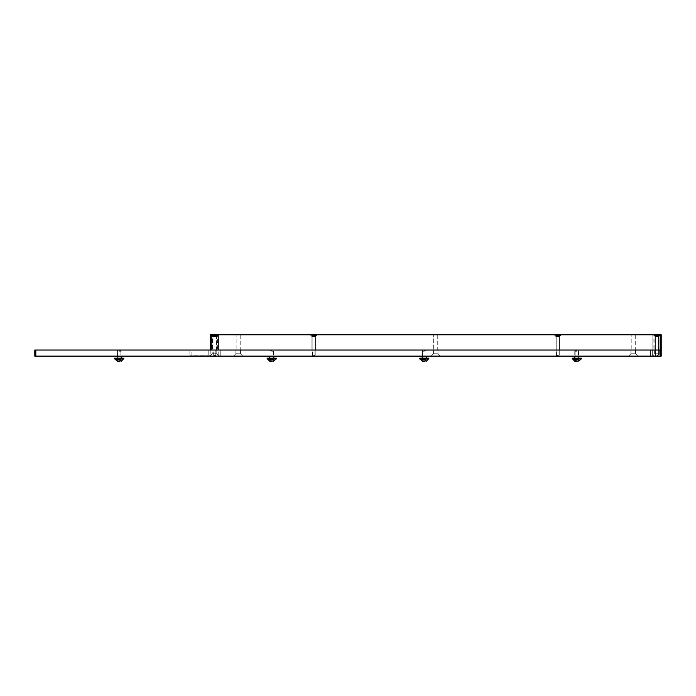 <?xml version="1.0" encoding="UTF-8"?>
<svg xmlns="http://www.w3.org/2000/svg" width="696" height="696" viewBox="0 0 696 696"><rect width="100%" height="100%" fill="white"/><g stroke="black" fill="none" stroke-linecap="round" stroke-linejoin="round"><path stroke-width="0.52" stroke-dasharray="3.48 2.61" d="M422.585 356.135L422.585 350.036L425.943 350.036L422.585 350.036L425.943 350.036L422.585 350.036L422.585 356.135L425.943 356.135L425.943 350.036L425.943 356.135L422.585 356.135M575.122 356.135L575.122 350.036L578.48 350.036L575.122 350.036L578.48 350.036L575.122 350.036L575.122 356.135L578.48 356.135L578.48 350.036L578.48 356.135L575.122 356.135M270.057 356.135L270.057 350.036L273.415 350.036L270.057 350.036L273.415 350.036L270.057 350.036L270.057 356.135L273.415 356.135L273.415 350.036L273.415 356.135L270.057 356.135M117.52 356.135L117.52 350.036L120.878 350.036L117.52 350.036L120.878 350.036L117.52 350.036L117.52 356.135L120.878 356.135L120.878 350.036L120.878 356.135L117.52 356.135M655.606 356.135L655.606 350.036L658.146 350.036L655.606 350.036L658.146 350.036L655.606 350.036L655.606 356.135L658.146 356.135L658.146 350.036L658.146 356.135L655.606 356.135M213.263 356.135L213.263 350.036L215.804 350.036L213.263 350.036L215.804 350.036L213.263 350.036L213.263 356.135L215.804 356.135L215.804 350.036L215.804 356.135L213.263 356.135M556.461 356.135L556.461 350.036L559.001 350.036L556.461 350.036L559.001 350.036L556.461 350.036L556.461 356.135L559.001 356.135L559.001 350.036L559.001 356.135L556.461 356.135M312.408 356.135L312.408 350.036L314.949 350.036L312.408 350.036L314.949 350.036L312.408 350.036L312.408 356.135L314.949 356.135L314.949 350.036L314.949 356.135L312.408 356.135M635.526 353.759L637.901 356.135L628.566 356.135L637.901 356.135L628.566 356.135L637.901 356.135L635.526 353.759L630.95 353.759L628.566 356.135L630.95 353.759L635.526 353.759L630.95 353.759L635.526 353.759L635.526 350.036L635.526 353.759M630.95 350.036L630.95 353.759L630.95 350.036L635.526 350.036L630.95 350.036M437.993 353.759L440.377 356.135L431.041 356.135L440.377 356.135L431.041 356.135L440.377 356.135L437.993 353.759L433.417 353.759L431.041 356.135L433.417 353.759L437.993 353.759L433.417 353.759L437.993 353.759L437.993 350.036L437.993 353.759M433.417 350.036L433.417 353.759L433.417 350.036L437.993 350.036L433.417 350.036M240.468 353.759L242.843 356.135L233.508 356.135L242.843 356.135L233.508 356.135L242.843 356.135L240.468 353.759L235.892 353.759L233.508 356.135L235.892 353.759L240.468 353.759L235.892 353.759L240.468 353.759L240.468 350.036L240.468 353.759M235.892 350.036L235.892 353.759L235.892 350.036L240.468 350.036L235.892 350.036M216.769 350.036L216.769 353.759L218.753 356.135L209.818 356.135L650.621 356.135L218.753 356.135L218.753 350.036L650.621 350.036L218.753 350.036L218.753 356.135L216.769 353.759L212.193 353.759L216.769 353.759L212.193 353.759L209.818 356.135L212.193 353.759L216.769 353.759L216.769 350.036L212.193 350.036L212.193 353.759L212.193 350.036L216.769 350.036M659.216 350.036L659.216 353.759L661.2 356.135L652.657 356.135L661.2 356.135L652.657 356.135L661.2 356.135L661.2 350.036L660.182 350.036L660.182 356.135L661.2 356.135L659.216 353.759L654.64 353.759L659.216 353.759L654.64 353.759L652.657 356.135L654.64 353.759L659.216 353.759L659.216 350.036L654.64 350.036L654.64 353.759L654.64 350.036L659.216 350.036M35.818 356.135L35.818 350.036L34.8 350.036L34.8 356.135L660.182 356.135M652.657 356.135L650.621 356.135L652.657 356.135L652.657 350.036L650.621 350.036L652.657 350.036L652.657 356.135M35.818 350.036L661.2 350.036L661.2 334.785L661.2 350.036L660.182 350.036L660.182 334.785L210.209 334.785L211.227 334.785L211.227 350.036L661.2 350.036L661.2 334.785L210.209 334.785L210.209 350.036L191.905 350.036L210.209 350.036L210.209 355.117L210.209 334.785L210.209 350.036L660.182 350.036L660.182 334.785L211.227 334.785L211.227 350.036L210.209 350.036L661.2 350.036M191.905 350.036L189.877 350.036L191.905 350.036L191.905 355.117L208.182 355.117L189.877 355.117L189.877 350.036L189.877 355.117L191.905 355.117L191.905 350.036M208.182 355.117L210.209 355.117L208.182 355.117L208.182 350.036L208.182 355.117M658.964 334.785L658.964 350.036L654.893 350.036L658.964 350.036L654.893 350.036L658.964 350.036L658.964 334.785L654.893 334.785L654.893 350.036L654.893 334.785L658.964 334.785M655.197 336.577L653.405 334.785L660.461 334.785L653.405 334.785L660.461 334.785L653.405 334.785L655.197 336.577L658.66 336.577L660.461 334.785L658.66 336.577L655.197 336.577L658.66 336.577L655.197 336.577L655.197 350.036L655.197 336.577M658.66 350.036L658.66 336.577L658.66 350.036L655.197 350.036L658.66 350.036M661 350.036L661 334.785L661 350.036L659.982 350.036L661 350.036M659.982 334.785L652.865 334.785L653.875 334.785L653.875 350.036L659.982 350.036L659.982 334.785L653.875 334.785L653.875 350.036L659.982 350.036L659.982 334.785L661 334.785L659.982 334.785M652.865 334.785L652.865 350.036L652.865 334.785M652.865 350.036L653.875 350.036L652.865 350.036M311.947 336.577L310.155 334.785L317.211 334.785L310.155 334.785L317.211 334.785L310.155 334.785L311.947 336.577L315.41 336.577L317.211 334.785L315.41 336.577L311.947 336.577L315.41 336.577L311.947 336.577L311.947 350.036L315.41 350.036L315.41 336.577L315.41 350.036L311.947 350.036L311.947 336.577M556 336.577L554.207 334.785L561.263 334.785L554.207 334.785L561.263 334.785L554.207 334.785L556 336.577L559.462 336.577L561.263 334.785L559.462 336.577L556 336.577L559.462 336.577L556 336.577L556 350.036L559.462 350.036L559.462 336.577L559.462 350.036L556 350.036L556 336.577M240.207 334.785L240.207 350.036L236.144 350.036L240.207 350.036L236.144 350.036L240.207 350.036L240.207 334.785L236.144 334.785L236.144 350.036L236.144 334.785L240.207 334.785M437.74 334.785L437.74 350.036L433.669 350.036L437.74 350.036L433.669 350.036L437.74 350.036L437.74 334.785L433.669 334.785L433.669 350.036L433.669 334.785L437.74 334.785M635.265 334.785L635.265 350.036L631.202 350.036L635.265 350.036L631.202 350.036L635.265 350.036L635.265 334.785L631.202 334.785L631.202 350.036L631.202 334.785L635.265 334.785M315.41 350.036L311.947 350.036L315.41 350.036M559.462 350.036L556 350.036L559.462 350.036M210.209 350.036L660.182 350.036L660.182 334.785M211.227 350.036L211.227 334.785M216.517 334.785L216.517 350.036L212.445 350.036L216.517 350.036L212.445 350.036L216.517 350.036L216.517 334.785L212.445 334.785L212.445 350.036L212.445 334.785L216.517 334.785M212.758 336.577L210.958 334.785L218.013 334.785L210.958 334.785L218.013 334.785L210.958 334.785L212.758 336.577L216.212 336.577L218.013 334.785L216.212 336.577L212.758 336.577L216.212 336.577L212.758 336.577L212.758 350.036L212.758 336.577M216.212 350.036L216.212 336.577L216.212 350.036L212.758 350.036L216.212 350.036M218.553 350.036L218.553 334.785L218.553 350.036L217.535 350.036L218.553 350.036M217.535 334.785L210.418 334.785L211.436 334.785L211.436 350.036L217.535 350.036L217.535 334.785L211.436 334.785L211.436 350.036L217.535 350.036L217.535 334.785L218.553 334.785L217.535 334.785M210.418 334.785L210.418 350.036L210.418 334.785M210.418 350.036L211.436 350.036L210.418 350.036M557.731 336.786L559.253 336.786L557.731 336.786M557.731 335.515L560.532 335.515L557.731 335.515M557.731 355.447L556.478 355.447L557.731 355.447M557.731 355.169L559.253 355.169L557.731 355.169M556.765 335.107L558.035 335.107L556.765 335.107M556.765 336.22L558.035 336.22L556.765 336.22M558.705 335.107L554.938 335.107L558.705 335.107M558.705 336.22L557.435 336.22L558.705 336.22M556.574 335.107L556.722 336.22L556.574 335.107M123.775 358.17L114.623 358.17L123.775 358.17L114.623 358.17L114.623 358.979L123.775 358.979M119.199 350.845L120.852 350.845L119.199 350.845M119.199 351.236L121.234 351.236L119.199 351.236M118.207 359.693L120.974 359.693L118.207 359.693M118.207 361.215L120.974 361.215L118.207 361.215M123.061 358.979L115.336 358.979M313.678 336.786L315.21 336.786L313.678 336.786M313.678 335.515L316.48 335.515L313.678 335.515M313.678 355.447L314.931 355.447L313.678 355.447M313.678 355.169L315.21 355.169L313.678 355.169M312.713 335.107L313.983 335.107L312.713 335.107M312.713 336.22L313.983 336.22L312.713 336.22M314.653 335.107L310.886 335.107L314.653 335.107M314.653 336.22L313.383 336.22L314.653 336.22M312.521 335.107L312.669 336.22L312.521 335.107M557.731 335.107L560.532 335.107L557.731 335.107M558.897 335.107L558.74 336.22L558.897 335.107M313.678 335.107L316.48 335.107L313.678 335.107M314.844 335.107L314.688 336.22L314.844 335.107M656.876 336.786L658.399 336.786L656.876 336.786M656.876 335.515L659.669 335.515L656.876 335.515M656.876 355.447L658.129 355.447L656.876 355.447M656.876 355.169L658.399 355.169L656.876 355.169M655.91 335.107L657.172 335.107L655.91 335.107M655.91 336.22L657.172 336.22L655.91 336.22M657.842 335.107L654.083 335.107L657.842 335.107M657.842 336.22L656.58 336.22L657.842 336.22M655.719 335.107L655.867 336.22L655.719 335.107M214.533 336.786L216.056 336.786L214.533 336.786M214.533 335.515L211.732 335.515L214.533 335.515M214.533 355.447L215.786 355.447L214.533 355.447M214.533 355.169L216.056 355.169L214.533 355.169M213.559 335.107L214.829 335.107L213.254 335.107L213.524 336.22L214.829 336.22L213.254 336.22L213.524 335.107M215.499 335.107L211.732 335.107L215.499 335.107M215.499 336.22L214.229 336.22L215.499 336.22M214.533 335.107L211.732 335.107L214.533 335.107M215.69 335.107L215.542 336.22L215.69 335.107M656.876 335.107L659.669 335.107L656.876 335.107M658.033 335.107L657.885 336.22L658.033 335.107M120.191 359.693L120.974 359.693L120.191 359.693M120.817 361.215L120.817 359.693L120.817 361.215L120.974 359.693L120.974 361.215L120.974 359.693L120.974 361.215L120.399 361.215L120.399 359.693L120.399 361.215L120.399 359.693L120.399 361.215L119.616 361.215L119.616 359.693L118.781 359.693L119.616 359.693L119.616 361.215M120.974 361.215L117.424 361.215L117.424 359.693L117.424 361.215M271.736 350.845L270.083 350.845L271.736 350.845M271.736 351.236L273.772 351.236L271.736 351.236M270.744 359.693L273.511 359.693L270.744 359.693M272.153 361.215L272.153 359.693L272.153 361.215L272.153 359.693L271.318 359.693L272.153 359.693L272.153 361.215L272.936 361.215L272.936 359.693L272.936 361.215L272.936 359.693L273.511 359.693L272.153 359.693L272.936 359.693L272.936 361.215L273.511 361.215L269.961 361.215L273.511 361.215L271.736 361.215L273.511 361.215L273.354 359.693L273.354 361.215M275.599 358.979L267.873 358.979M424.264 350.845L425.917 350.845L424.264 350.845M424.264 351.236L422.228 351.236L424.264 351.236M423.272 359.693L426.039 359.693L423.272 359.693M424.682 361.215L424.682 359.693L424.682 361.215L424.682 359.693L423.847 359.693L424.682 359.693L424.682 361.215L425.465 361.215L425.465 359.693L425.465 361.215L425.465 359.693L426.039 359.693L424.682 359.693L425.465 359.693L425.465 361.215L426.039 361.215L422.489 361.215L426.039 361.215L424.264 361.215L426.039 361.215L425.882 359.693L425.882 361.215M428.127 358.979L420.401 358.979M576.801 350.845L575.148 350.845L576.801 350.845M576.801 351.236L574.765 351.236L576.801 351.236M575.81 359.693L578.576 359.693L575.81 359.693M577.219 361.215L577.219 359.693L577.219 361.215L577.219 359.693L576.384 359.693L577.219 359.693L577.219 361.215L578.002 361.215L578.002 359.693L578.002 361.215L578.002 359.693L578.576 359.693L577.219 359.693L578.002 359.693L578.002 361.215L578.576 361.215L575.027 361.215L578.576 361.215L576.801 361.215L578.576 361.215L578.419 359.693L578.419 361.215M580.664 358.979L572.938 358.979M426.039 361.215L426.039 359.693L426.039 361.215L426.039 359.693L426.039 361.215L422.489 361.215L422.489 359.693L422.489 361.215M424.264 358.979L428.84 358.979L422.08 358.979L428.84 358.979L428.84 358.17L419.688 358.17L426.457 358.17L419.688 358.17L419.688 358.979L424.264 358.979M273.511 361.215L273.511 359.693L273.511 361.215L273.511 359.693L273.511 361.215L269.961 361.215L269.961 359.693L269.961 361.215M271.736 358.979L276.312 358.979L269.543 358.979L276.312 358.979L276.312 358.17L267.16 358.17L273.92 358.17L267.16 358.17L267.16 358.979L271.736 358.979M578.576 361.215L578.576 359.693L578.576 361.215L578.576 359.693L578.576 361.215L575.027 361.215L575.027 359.693L575.027 361.215M576.801 358.979L581.377 358.979L574.609 358.979L581.377 358.979L581.377 358.17L572.225 358.17L578.985 358.17L572.225 358.17L572.225 358.979L576.801 358.979M119.199 358.979L121.391 358.979L119.199 358.979M650.621 350.036L650.621 356.135L650.621 350.036M220.789 356.135L220.789 350.036L220.789 356.135M556.87 336.22L556.87 335.107L556.87 336.22M558.035 336.22L558.035 335.107L558.035 336.22M557.435 336.22L557.435 335.107L557.435 336.22M558.592 336.22L558.592 335.107L558.592 336.22M117.998 359.693L117.998 361.215L117.998 359.693M117.581 359.693L117.581 361.215L117.581 359.693M118.781 359.693L118.781 361.215L118.781 359.693M312.817 336.22L312.817 335.107L312.817 336.22M313.983 336.22L313.983 335.107L313.983 336.22M313.383 336.22L313.383 335.107L313.383 336.22M314.54 336.22L314.54 335.107L314.54 336.22M656.015 336.22L656.015 335.107L656.015 336.22M657.172 336.22L657.172 335.107L657.172 336.22M656.58 336.22L656.58 335.107L656.58 336.22M657.737 336.22L657.737 335.107L657.737 336.22M213.672 336.22L213.672 335.107L213.672 336.22M214.829 336.22L214.829 335.107L214.829 336.22M214.229 336.22L214.229 335.107L214.229 336.22M215.395 336.22L215.395 335.107L215.395 336.22M213.368 336.22L213.368 335.107L213.368 336.22M270.535 359.693L270.535 361.215L270.535 359.693M270.118 359.693L270.118 361.215L270.118 359.693M271.318 359.693L271.318 361.215L271.318 359.693M423.064 359.693L423.064 361.215L423.064 359.693M422.646 359.693L422.646 361.215L422.646 359.693M423.847 359.693L423.847 361.215L423.847 359.693M575.601 359.693L575.601 361.215L575.601 359.693M575.183 359.693L575.183 361.215L575.183 359.693M576.384 359.693L576.384 361.215L576.384 359.693M559.253 336.786L560.532 335.515L559.253 336.786L559.253 355.169L559.253 336.786M559.01 336.22L559.01 335.107L559.01 336.22M554.938 335.107L556.208 336.786L554.938 335.107M556.208 355.169L556.208 336.786L556.208 355.169M558.74 336.22L558.74 335.107L558.74 336.22M556.461 336.22L556.461 335.107L556.461 336.22M556.722 336.22L556.722 335.107L556.722 336.22M117.015 358.17L117.015 358.979L117.015 358.17M121.391 358.17L121.391 358.979L121.391 358.17M121.234 356.135L121.234 358.17M117.172 356.135L117.172 358.17M117.798 359.693L117.798 361.215L117.798 359.693M120.599 359.693L120.599 361.215L120.599 359.693M315.21 336.786L316.48 335.515L315.21 336.786L315.21 355.169L315.21 336.786M314.957 336.22L314.957 335.107L314.957 336.22M310.886 335.107L312.156 336.786L310.886 335.107M312.156 355.169L312.156 336.786L312.156 355.169M314.688 336.22L314.688 335.107L314.688 336.22M312.408 336.22L312.408 335.107L312.408 336.22M312.669 336.22L312.669 335.107L312.669 336.22M658.399 336.786L659.669 335.515L658.399 336.786L658.399 355.169L658.399 336.786M658.146 336.22L658.146 335.107L658.146 336.22M654.083 335.107L655.354 336.786L654.083 335.107M655.354 355.169L655.354 336.786L655.354 355.169M657.885 336.22L657.885 335.107L657.885 336.22M655.606 336.22L655.606 335.107L655.606 336.22M655.867 336.22L655.867 335.107L655.867 336.22M216.056 336.786L217.326 335.515L216.056 336.786L216.056 355.169L216.056 336.786M215.804 336.22L215.804 335.107L215.804 336.22M211.732 335.107L213.011 336.786L211.732 335.107M213.011 355.169L213.011 336.786L213.011 355.169M215.542 336.22L215.542 335.107L215.542 336.22M213.254 336.22L213.254 335.107L213.254 336.22M273.772 358.17L273.772 356.135M269.7 358.17L269.7 356.135M270.335 359.693L270.335 361.215L270.335 359.693M273.137 359.693L273.137 361.215L273.137 359.693M426.3 358.17L426.3 356.135M422.228 358.17L422.228 356.135M422.863 359.693L422.863 361.215L422.863 359.693M425.665 359.693L425.665 361.215L425.665 359.693M578.446 350.845L578.828 356.135L578.446 350.845M578.828 358.17L578.828 358.979L578.828 358.17M574.765 351.236L574.765 356.135L574.765 351.236M574.765 358.17L574.765 358.979L574.765 358.17M575.401 359.693L575.401 361.215L575.401 359.693M578.202 359.693L578.202 361.215L578.202 359.693M269.543 358.17L269.543 358.979L269.543 358.17M273.92 358.17L273.92 358.979L273.92 358.17M422.08 358.17L422.08 358.979L422.08 358.17M426.457 358.17L426.457 358.979L426.457 358.17M574.609 358.17L574.609 358.979L574.609 358.17M578.985 358.17L578.985 358.979L578.985 358.17"/><path stroke-width="1.04" d="M660.182 356.135L660.182 350.036L661.2 350.036L661.2 356.135L34.8 356.135L34.8 350.036L35.818 350.036L35.818 356.135M210.209 350.036L210.209 334.785L660.182 334.785L660.182 350.036L35.818 350.036M660.182 334.785L661.2 334.785L661.2 350.036M211.227 334.785L211.227 350.036M117.424 361.215L119.616 361.215M115.336 358.979L117.189 361.215L115.336 359.371L123.061 358.979M269.961 361.215L272.153 361.215M267.873 358.979L269.717 361.215L267.873 359.371L275.599 358.979M422.489 361.215L424.682 361.215M420.401 358.979L422.255 361.215L420.401 359.371L428.127 358.979M575.027 361.215L577.219 361.215M572.938 358.979L574.783 361.215L572.938 359.371L580.664 358.979M123.775 358.17L114.623 358.17L114.623 358.979L123.775 358.979L123.775 358.17L123.775 358.979M276.312 358.17L267.16 358.17L267.16 358.979L276.312 358.979L276.312 358.17M428.84 358.17L419.688 358.17L419.688 358.979L428.84 358.979L428.84 358.17M581.377 358.17L572.225 358.17L572.225 358.979L581.377 358.979L581.377 358.17M121.217 361.215L123.061 359.371L121.217 361.215M121.234 356.135L121.234 358.17M117.172 356.135L117.172 358.17M273.745 361.215L275.599 359.371L273.745 361.215M273.772 356.135L273.772 358.17M269.7 356.135L269.7 358.17M426.283 361.215L428.127 359.371L426.283 361.215M426.3 356.135L426.3 358.17M422.228 356.135L422.228 358.17M578.811 361.215L580.664 359.371L578.811 361.215M578.828 356.135L578.828 358.17L578.828 356.135M574.765 356.135L574.765 358.17L574.765 356.135"/></g></svg>
